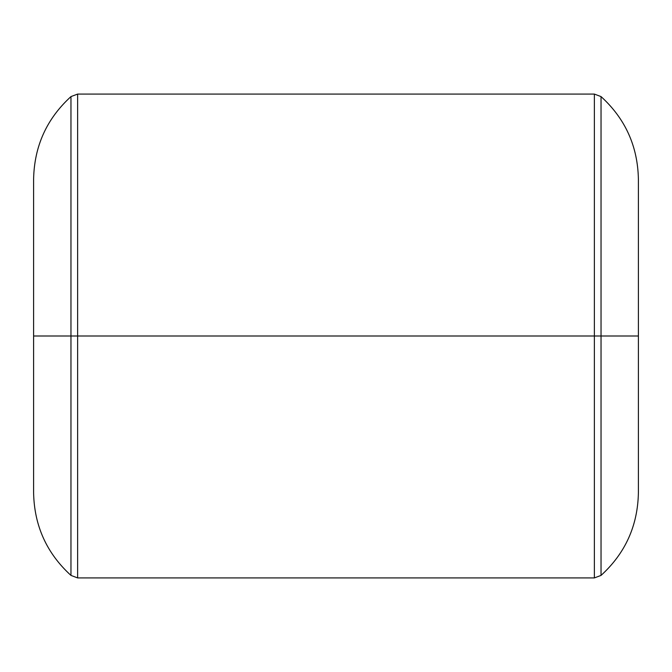 <?xml version="1.0" encoding="UTF-8"?>
<svg xmlns="http://www.w3.org/2000/svg" width="672" height="672" viewBox="0 0 672 672"><rect width="100%" height="100%" fill="white"/><g stroke="black" fill="none" stroke-linecap="round" stroke-linejoin="round"><path stroke-width="1.01" d="M70.963 336L70.963 96.592L70.963 336L77.624 336L77.624 94.08L77.624 336L77.624 94.08L77.624 336L594.376 336L594.376 94.08L594.376 336L601.037 336L601.037 96.592L601.037 336L601.037 96.592L601.037 336L638.4 336L601.037 336L601.037 575.408L601.037 336L594.376 336L594.376 94.08L594.376 577.92L594.376 336L77.624 336L77.624 577.92L77.624 336L70.963 336L70.963 96.592L70.963 575.408L70.963 336L33.6 336L70.963 336L70.963 575.408L70.963 336M594.376 336L594.376 577.92L594.376 336M601.037 336L601.037 575.408L601.037 336M77.624 336L77.624 577.92L77.624 336M70.963 96.592L77.624 94.08L594.376 94.08L601.037 96.592C625.296 118.7 637.753 146.252 638.4 179.256L638.4 492.744C637.753 525.748 625.296 553.3 601.037 575.408L594.376 577.92L77.624 577.92L70.963 575.408C46.704 553.3 34.247 525.748 33.6 492.744L33.6 179.256C34.247 146.252 46.704 118.7 70.963 96.592"/></g></svg>
